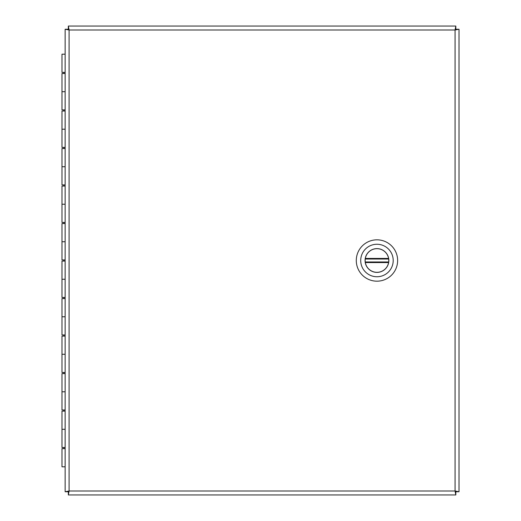 <?xml version="1.0" encoding="UTF-8"?>
<svg xmlns="http://www.w3.org/2000/svg" width="521" height="521" viewBox="0 0 521 521"><rect width="100%" height="100%" fill="white"/><g stroke="black" fill="none" stroke-linecap="round" stroke-linejoin="round"><path stroke-width="0.78" d="M376.957 281.177A20.677 20.677 0 0 1 359.054 250.165A20.677 20.677 0 0 1 394.866 250.165A20.677 20.677 0 0 1 376.957 281.177M376.957 244.258A16.242 16.242 0 0 1 393.205 260.5A16.242 16.242 0 0 1 376.957 276.749A16.242 16.242 0 0 1 360.714 260.5A16.242 16.242 0 0 1 376.957 244.258M376.957 272.392A11.892 11.892 0 0 0 387.253 254.561A11.892 11.892 0 0 0 366.66 254.561A11.892 11.892 0 0 0 376.957 272.392M388.679 261.978L388.594 262.571L365.325 262.571A11.814 11.814 0 0 0 388.679 261.978A11.814 11.814 0 0 0 388.679 259.022L388.594 258.436A11.814 11.814 0 0 0 365.325 258.436L388.594 258.436A11.814 11.814 0 0 1 388.679 259.022L365.234 259.022A11.814 11.814 0 0 0 365.234 261.978L365.325 262.571A11.814 11.814 0 0 1 365.234 261.978L388.679 261.978M365.234 259.022L365.325 258.436A11.814 11.814 0 0 0 365.234 259.022M455.829 494.95L455.829 492.176L455.067 491.003L455.829 494.95L68.329 494.95L68.329 492.176L69.091 491.003L68.329 494.95M65.138 491.759L67.919 491.759L69.091 491.003L65.138 491.759L65.138 29.241L67.919 29.241L69.091 29.997L65.138 29.241M68.329 26.05L68.329 28.824L69.091 29.997L68.329 26.05L455.829 26.05L455.829 28.824L455.067 29.997L455.829 26.05M459.014 29.241L456.24 29.241L455.067 29.997L459.014 29.241L459.014 491.759L456.24 491.759L455.067 491.003L459.014 491.759M65.138 447.5L61.986 447.5L61.986 429.304L65.138 429.304L61.986 429.304L61.986 411.108L65.138 411.108M65.138 448.62L61.986 448.62L61.986 466.816L65.138 466.816M65.138 409.988L61.986 409.988L61.986 391.792L65.138 391.792L61.986 391.792L61.986 373.596L65.138 373.596M65.138 372.476L61.986 372.476L61.986 354.28L65.138 354.28L61.986 354.28L61.986 336.084L65.138 336.084M65.138 334.964L61.986 334.964L61.986 316.768L65.138 316.768L61.986 316.768L61.986 298.572L65.138 298.572M65.138 297.452L61.986 297.452L61.986 279.256L65.138 279.256L61.986 279.256L61.986 261.06L65.138 261.06M65.138 259.94L61.986 259.94L61.986 241.744L65.138 241.744L61.986 241.744L61.986 223.548L65.138 223.548M65.138 222.428L61.986 222.428L61.986 204.232L65.138 204.232L61.986 204.232L61.986 186.036L65.138 186.036M65.138 184.916L61.986 184.916L61.986 166.72L65.138 166.72L61.986 166.72L61.986 148.524L65.138 148.524M65.138 147.404L61.986 147.404L61.986 129.208L65.138 129.208L61.986 129.208L61.986 111.012L65.138 111.012M65.138 109.892L61.986 109.892L61.986 91.696L65.138 91.696L61.986 91.696L61.986 73.5L65.138 73.5M65.138 54.184L61.986 54.184L61.986 72.38L65.138 72.38M69.091 491.003L455.067 491.003L455.067 29.997L69.091 29.997L69.091 491.003M63.862 72.38L63.862 73.5M63.862 109.892L63.862 111.012M63.862 147.404L63.862 148.524M63.862 184.916L63.862 186.036M63.862 222.428L63.862 223.548M63.862 259.94L63.862 261.06M63.862 297.452L63.862 298.572M63.862 334.964L63.862 336.084M63.862 372.476L63.862 373.596M63.862 409.988L63.862 411.108M63.862 447.5L63.862 448.62"/></g></svg>
